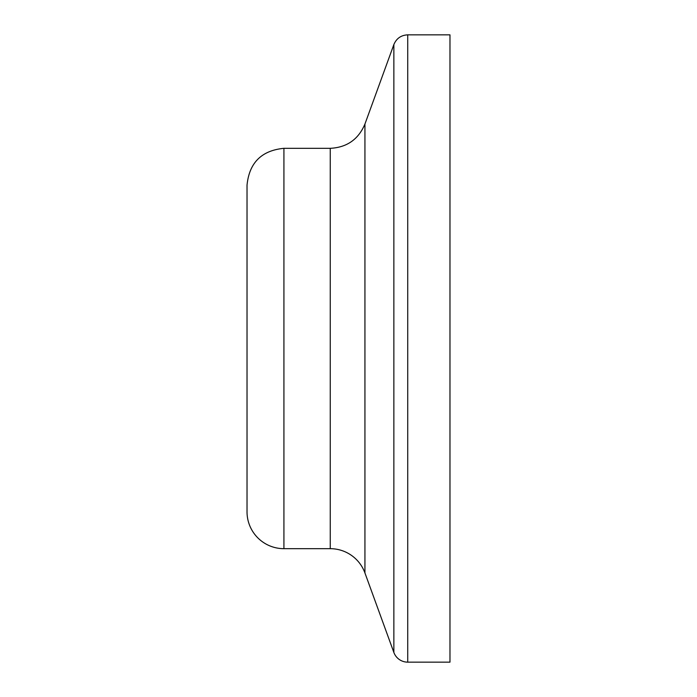 <?xml version="1.0" encoding="UTF-8"?>
<svg xmlns="http://www.w3.org/2000/svg" width="697" height="697" viewBox="0 0 697 697"><rect width="100%" height="100%" fill="white"/><g stroke="black" fill="none" stroke-linecap="round" stroke-linejoin="round"><path stroke-width="1.05" d="M407.728 662.15L407.728 34.85L449.974 34.85L449.974 662.15L407.728 662.15A14.759 14.759 0 0 1 393.857 652.436L393.857 44.564L364.932 124.04L364.932 572.96L393.857 652.436M283.923 548.678A36.897 36.897 0 0 1 247.026 511.781L247.026 185.219C249.212 162.802 261.514 150.5 283.923 148.322L283.923 548.678L330.256 548.678A36.897 36.897 0 0 1 364.932 572.96M283.923 148.322L330.256 148.322L330.256 548.678M364.932 124.04C358.458 139.383 346.897 147.476 330.256 148.322M407.728 34.85C401.071 35.181 396.454 38.422 393.857 44.564"/></g></svg>
